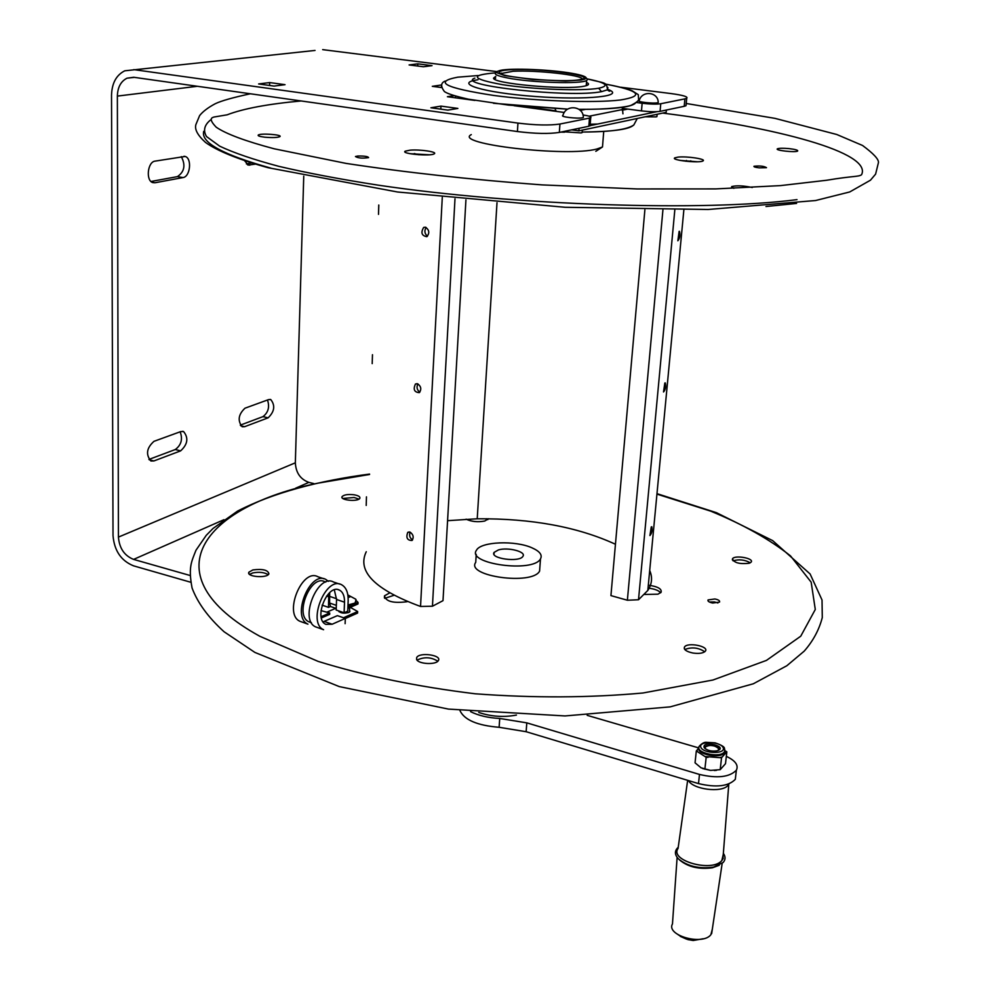 <?xml version="1.0" encoding="UTF-8"?>
<svg xmlns="http://www.w3.org/2000/svg" width="990" height="990" viewBox="0 0 990 990"><rect width="100%" height="100%" fill="white"/><g stroke="black" fill="none" stroke-linecap="round" stroke-linejoin="round"><path stroke-width="1.49" d="M697.492 161.766L679.994 160.392M429.252 154.799L410.046 153.698M662.706 113.095C778.375 127.636 872.598 152.732 861.548 174.76C858.206 177 853.467 175.725 826.601 180.267L780.553 185.6L715.832 188.904L637.015 188.942L541.864 184.883C470.807 179.611 405.541 172.446 346.067 163.399L274.168 148.785C245.359 141.125 226.042 133.935 216.241 127.215C206.861 117.538 213.481 117.525 213.865 117.043L227.106 114.828C243.305 108.615 267.993 103.987 301.17 100.955M678.138 157.101C687.035 156.111 706.588 159.081 703.011 160.887C699.88 163.412 670.279 160.194 674.809 157.843L678.138 157.101M410.033 150.171C419.909 149.255 437.654 151.866 434.313 153.759C431.232 156.531 400.591 153.846 405.145 151.198L410.033 150.171M357.786 156.024C364.394 155.913 367.995 156.445 368.602 157.62C362.489 158.511 358.108 158.153 355.46 156.519L357.786 156.024M733.837 188.347L731.684 186.578C736.659 185.353 743.527 185.662 752.301 187.506M789.067 148.611C795.366 149.366 798.225 150.183 797.643 151.049C795.515 152.72 774.329 150.369 777.447 148.809C779.179 148.129 783.053 148.067 789.067 148.611M264.714 137.177C259.764 136.571 257.61 135.865 258.266 135.061C260.333 133.044 282.979 134.69 279.885 136.632C277.398 137.66 272.337 137.833 264.714 137.177M759.194 167.842C755.296 167.36 753.563 166.827 753.984 166.258C759.875 165.652 764.045 166.134 766.495 167.681L759.194 167.842M797.012 199.633C704.546 211.613 516.186 205.672 378.341 185.179C340.523 179.301 307.37 173.027 278.858 166.345C253.465 159.576 233.751 152.844 219.693 146.161L206.502 136.533C202.901 130.433 204.373 124.802 210.919 119.666M465.931 199.893L443 600.658L432.444 606.226L420.54 606.462L442.282 197.443L420.54 606.462C374.864 589.644 356.771 571.403 366.263 551.727M410.38 153.673L411.246 153.908M378.811 205.079L378.502 214.385L378.762 205.029M366.461 496.844L366.201 505.445L366.461 496.844M417.545 383.761C421.121 386.31 421.703 389.268 419.302 392.634C414.278 392.263 413.003 389.392 415.454 384.021L417.545 383.761M410.058 532.113C413.362 534.526 414.018 537.322 412.05 540.466C407.249 540.453 405.813 537.756 407.744 532.373L410.058 532.113M425.465 227.205C429.326 229.928 429.784 233.083 426.851 236.672C421.666 235.769 420.601 232.687 423.671 227.428L425.465 227.205M372.475 354.705L372.19 363.627L372.475 354.705M426.146 227.465C424.128 230.794 424.574 233.714 427.457 236.226M410.157 532.15C408.969 535.429 409.773 538.015 412.57 539.909M417.904 383.897C416.32 387.239 416.963 389.986 419.834 392.151M447.579 520.678L477.217 518.785C531.556 518.389 577.628 526.878 615.446 544.253M418.82 154.749L414.253 153.549M497.005 202.69L477.217 518.785L497.005 202.69M686.454 160.479L685.748 161.246M649.712 570.512C652.658 577.318 652.039 583.964 647.819 590.436L638.513 599.754L627.375 600.237L610.929 595.609L644.874 209.88M690.042 161.618L690.76 160.813M679.128 231.351L679.474 231.338C680.402 235.224 679.858 238.367 677.853 240.768L679.128 231.351M651.271 526.915L651.791 526.754C652.484 530.417 651.853 533.35 649.91 535.553L651.271 526.915M664.835 382.994L665.28 382.907C666.084 386.682 665.49 389.714 663.51 391.99L664.835 382.994M488.553 518.735L484.729 521.037C477.749 522.324 471.537 521.693 466.092 519.181M407.397 601.598L406.927 601.734C393.216 603.467 385.729 601.499 384.491 595.819L389.59 592.973M648.314 585.164C657.694 586.488 661.963 588.852 661.097 592.268L657.979 594.173L644.601 594.458M252.883 569.931C262.721 568.706 268.067 570.017 268.909 573.866C266.954 578.568 245.953 576.786 248.898 572.183L252.883 569.931M354.185 494.802C358.442 495.594 360.335 496.757 359.853 498.279C358.281 502.004 339.632 500.272 342.07 496.634C343.988 494.715 348.022 494.097 354.185 494.802M749.195 563.273C739.443 564.288 733.875 562.79 732.513 558.756C734.741 554.808 754.293 558.273 751.163 562.085L749.195 563.273M692.827 653.016C686.293 651.568 683.521 649.564 684.498 647.002C687.431 641.966 709.323 646.26 705.375 651.135C703.271 653.251 699.088 653.883 692.827 653.016M416.604 659.427L416.703 657.521C419.525 651.915 442.208 655.108 438.347 660.577C436.206 665.107 418.201 664.154 416.604 659.427M712.701 603.034C709.125 602.279 707.578 601.252 708.048 599.94L714.879 598.975C718.468 599.717 720.015 600.757 719.544 602.068L712.701 603.034M487.847 519.651L486.635 518.723M393.871 595.324L384.739 598.356M660.664 592.775C658.783 590.56 654.935 589.038 649.143 588.233M268.191 574.683C264.404 572.331 259.281 571.737 252.821 572.925L249.554 574.361M358.937 499.121L354.086 497.5L342.887 498.49M750.296 562.815C744.814 559.721 739.085 559.065 733.083 560.847M704.756 651.766C698.457 647.571 691.8 646.829 684.795 649.514M437.828 661.209C431.12 657.038 424.19 656.679 417.062 660.12M717.899 602.972L714.57 601.945L709.372 602.007M572.901 73.495C581.39 75.03 585.808 76.515 586.191 77.938L584.917 79.126L580.895 80.066L565.612 80.97L532.682 79.534L504.727 75.611L496.943 72.716L497.203 71.453L500.185 70.414C511.224 67.852 551.913 69.597 572.901 73.495M496.027 72.579C493.453 74.176 497.401 75.983 507.858 78.012C531.519 82.69 581.39 84.237 586.625 80.524L587.503 79.485L586.637 78.47M512.251 69.659C503.526 70.067 499.146 70.983 499.108 72.406C497.388 77.269 565.092 83.247 580.35 79.522C599.643 76.106 542.396 67.988 512.251 69.659M500.482 73.631L513.129 71.268C536.543 69.993 582.417 75.079 582.244 79.027M498.44 549.92C508.068 546.975 526.47 551.727 522.93 556.293C519.688 562.716 489.456 558.583 494.109 552.383L498.44 549.92M531.989 547.829C515.208 540.181 480.793 541.567 476.499 550.18C466.104 563.855 533.288 573.111 540.49 558.867C542.582 554.957 539.748 551.282 531.989 547.829M539.909 566.763L539.587 571.119C532.36 585.573 465.35 576.267 475.732 562.37L476.227 554.4M494.629 79.2L495.693 78.074M586.352 84.051L587.293 85.326M495.792 76.403L493.577 78.074C491.82 83.494 564.325 90.201 583.494 86.303L584.583 86.105C589.087 85.128 589.718 83.89 586.476 82.38M474.891 78.111C453.692 85.375 570.562 98.134 601.512 91.649L607.464 89.83L607.872 87.516M635.308 103.232C630.927 107.39 612.154 109.42 578.989 109.333C607.365 109.692 628.724 106.846 631.533 105.101C636.174 102.651 638.538 100.807 638.612 99.569L638.29 94.669L631.892 90.622C625.321 88.308 616.411 86.105 605.138 84.014M567.74 109.123L493.441 103.269M633.093 125.532C628.254 129.566 611.288 131.732 582.182 132.054L581.254 132.932L562.741 131.72M460.684 97.466L460.598 98.505M556.046 111.35L555.13 108.665M622.945 113.838L622.339 107.254M455.45 97.812L455.549 96.092M666.369 110.026L666.171 112.353L578.89 130.841L571.713 129.839M578.89 130.841L579.076 128.304M656.778 111.697L588.864 125.879M622.116 110.224L627.796 109.086M656.964 116.177L656.234 116.87L645.245 116.783M657.471 102.787C653.251 103.777 636.125 101.822 639.206 100.695C641.805 90.14 658.288 91.699 658.226 102.527L657.471 102.787M582.417 117.773C577.492 118.911 559.437 116.783 562.939 115.483C565.661 104.123 583.357 105.782 583.37 117.439L582.417 117.773M349.569 610.261L349.903 611.61L348.715 612.513C343.654 613.701 340.238 613.144 338.493 610.83M320.995 610.632L329.732 612.971L321.131 616.708M328.754 593.505L328.494 607.365L330.524 606.486L329.596 603.034L336.34 605.36M322.109 605.15L328.494 607.365M328.433 581.328L325.846 579.447C309.981 570.339 291.122 617.154 307.94 624.146L300.057 621.336C283.19 614.345 302.024 567.666 317.951 576.774L323.903 578.779M329.682 592.626L329.596 603.034M334.311 589.879L336.563 599.482L336.167 610.026L344.099 612.773L347.75 611.177L348.171 600.633C348.319 592.564 346.116 587.268 341.562 584.731C325.821 575.648 306.912 622.772 323.606 629.714L315.637 626.88C298.881 619.913 317.765 572.95 333.568 582.046L339.632 584.088M345.114 623.675L345.312 618.404L337.392 615.644L323.062 621.844M325.747 582.071L324.943 581.798C310.736 573.643 293.869 615.557 308.917 621.807L310.613 622.401M330.499 606.499L336.229 608.479M355.843 603.356L358.034 602.403L356.709 601.066M347.923 606.808L350.163 605.831M347.861 608.392L357.972 603.974L358.034 602.403M345.312 618.404L332.157 624.232L325.834 624.356C313.125 619.072 327.492 583.221 339.508 590.139C342.961 592.057 344.631 596.079 344.52 602.205L344.099 612.773M345.312 618.515L357.588 613.082L357.662 611.523L350.262 607.34M343.493 617.772L357.662 611.523M321.391 617.946L329.682 614.345L329.732 612.971M335.734 608.306L327.096 612.055M347.948 606.066L354.482 604.234M347.997 595.98L349.854 597.007L348.121 597.354M355.596 599.111L347.849 594.941M728.987 783.882L727.774 785.615C721.413 793.064 693 789.401 688.495 780.59M723.269 854.519L722.91 859.011L721.772 860.607C712.008 872.635 669.215 860.57 678.063 848.455L687.654 780.33M723.269 854.395L721.809 860.632C711.971 872.735 668.906 860.459 678.076 848.343M723.356 853.343C725.67 856.647 725.596 859.704 723.133 862.513L713.443 867.141C699.051 869.047 687.357 866.275 678.36 858.825C674.747 854.89 674.475 851.264 677.544 847.96L678.224 847.329M723.034 857.451L723.22 858.293M719.235 865.26L712.429 867.785C698.977 869.567 688.038 866.98 679.623 860.001L679.573 859.963M723.022 857.587L723.195 858.392M718.901 865.421L712.503 867.747M712.293 929.288L710.857 934.746C702.43 945.834 665.787 935.364 672.47 923.918L677.123 857.377M703.234 938.755L693.198 940.488L687.914 939.609L685.6 938.025M680.217 936.33L686.59 939.151M705.424 748.848L705.214 747.029C709.979 744.468 714.483 745.012 718.715 748.663L718.134 750.445M705.301 748.762L705.041 748.267C703.197 742.921 722.972 746.089 718.27 750.383M704.076 747.264L704.583 748.093C707.689 750.68 711.847 751.583 717.045 750.791C729.333 747.005 702.541 739.74 704.076 747.264M698.866 747.809L696.985 750.234L697.517 751.719L696.317 750.952L695.054 762.82L701.056 767.819L710.535 770.406L720.2 769.663L721.537 757.734L719.656 757.672L722.193 757.004L726.19 752.536L724.866 750.519M725.62 751.051L726.833 751.818L726.19 752.536M720.2 769.663L725.509 763.686L726.833 751.818M704.88 769.23L706.179 757.288L704.967 756.509L719.656 757.672M697.517 751.719L704.967 756.509M708.06 757.35L706.179 757.288M722.193 757.004L721.537 757.734M696.317 750.952L696.985 750.234M710.535 770.406L702.652 768.549M716.55 770.319L714.322 770.505M459.917 710.498C464.223 719.916 477.291 725.509 499.121 727.291L526.136 731.709L698.507 783.597C716.253 787.78 728.516 786.357 735.31 779.316L735.879 774.428M726.326 756.36C735.397 760.629 738.738 765.258 736.362 770.208C729.556 777.187 717.267 778.598 699.485 774.44L526.804 722.861L499.727 718.468C488.268 717.874 478.554 715.609 470.584 711.662M587.194 715.349L698.767 747.92M478.752 712.454C491.102 716.612 503.663 717.478 516.446 715.077M432.024 65.649L423.398 66.763L409.093 64.944L417.792 63.843L432.024 65.649M417.693 66.045L417.792 63.843M457.887 108.43L447.901 110.125L430.885 107.774L440.971 106.116L457.887 108.43M440.81 109.148L440.971 106.116M285.033 84.67L274.082 86.093L258.637 83.952L269.651 82.566L285.033 84.67M269.589 85.474L269.651 82.566M474.903 100.423L447.393 96.723L454.101 95.659M636.285 102.502L642.139 103.257L641.483 110.892L622.252 108.356M641.483 110.892C649.576 111.833 655.764 111.981 660.07 111.35L684.214 106.301L686.008 105.707L686.12 104.519M660.07 111.35L660.751 103.74C656.444 104.346 650.244 104.185 642.139 103.257M564.325 112.464L514.07 105.695M582.974 114.976C589.199 115.892 591.773 116.808 590.708 117.699L589.471 118.095L588.84 126.262L590.139 125.037M441.515 87.541L432.296 86.328L441.565 84.967L441.429 87.541M660.751 103.74L684.894 98.876L684.214 106.301M620.903 87.244L671.133 93.58C683.162 95.213 688.359 96.785 686.701 98.307L684.894 98.876M197.431 86.279L117.365 96.092C117.637 87.281 120.854 81.316 127.017 78.185L133.749 77.282L517.411 131.546C534.996 133.712 548.98 134.009 559.338 132.425L559.944 124.035L589.471 118.095M559.338 132.425L588.84 126.262M315.055 50.441L124.765 70.81C116.3 75.054 111.895 83.197 111.524 95.226L113.021 535.59C114.283 550.737 121.139 560.823 133.588 565.847L190.798 582.269M246.399 163.919L251.547 162.966M151.012 181.479L177.42 176.616C184.449 171.815 185.761 165.157 181.319 156.655M148.933 459.422L175.292 449.534C181.306 445.017 182.915 439.114 180.143 431.801M240.298 425.143L262.981 416.629C268.302 412.508 269.812 406.964 267.498 399.997M190.154 575.512L133.588 559.399C124.406 555.699 119.357 548.274 118.429 537.1L295.342 462.813C295.886 472.775 300.403 479.296 308.88 482.378L313.818 483.603M117.365 96.092L118.429 537.1M133.761 69.622L517.956 123.094L517.411 131.546M295.342 462.813L303.744 176.171M496.992 71.614L322.678 49.636M255.395 164.13L248.193 165.07L244.654 160.764M155.009 182.766L152.893 182.63C145.579 180.885 147.51 161.84 155.096 161.123L185.105 156.457C192.171 158.115 190.315 176.752 183.014 177.569L155.009 182.766L152.039 182.259M153.908 460.956L150.888 460.993C145.579 454.484 146.619 447.925 153.982 441.33L180.799 431.566L183.558 431.541C188.719 437.877 187.741 444.324 180.626 450.871L153.908 460.956L149.205 459.756M244.604 426.702L242.179 426.752C237.414 420.651 238.355 414.464 244.976 408.202L268.55 399.614L270.79 399.576C275.418 405.541 274.527 411.617 268.117 417.829L244.604 426.702L240.805 425.799M559.944 124.035C549.574 125.544 535.578 125.235 517.956 123.094M796.579 203.433L765.975 206.514M270.938 168.139C223.022 154.836 200.624 142.56 203.73 131.336M454.992 198.792L432.444 606.226M674.809 210.004L638.513 599.754M627.375 600.237L662.916 210.016M369.567 474.47L318.396 483.083C202.381 506.509 148.884 575.227 259.838 636.285L318.099 661.382C365.372 675.972 417.755 686.775 475.274 693.792C533.684 698.136 589.595 697.863 643.017 692.988L712.973 680.006L766.446 660.404L800.749 636.199L815.29 609.481L811.169 582.182L790.54 555.922C769.626 539.34 742.995 524.403 710.634 511.125L656.939 494.109M607.575 89.57C610.187 91.253 610.508 91.662 608.553 90.783L607.464 89.83C606.598 81.65 605.868 83.729 587.169 78.891C606.226 82.69 610.038 85.796 598.665 88.234C582.306 91.241 533.375 89.471 502.561 84.682C471.5 79.014 469.173 75.067 495.594 72.864M601.512 91.649L598.665 88.234M477.984 79.769C452.541 83.16 482.873 92.664 535.083 96.475C587.243 100.436 626.955 96.092 607.65 89.348M605.212 84.051C640.01 90.721 644.985 96.042 620.148 100.027C593.975 103.158 536.122 101.129 493.911 95.473C445.005 87.974 432.976 81.873 457.813 77.171L478.145 75.537M622.153 109.482L623.601 109.927M630.024 120.013L618.861 122.376M597.774 124.022L590.201 124.233M460.622 98.01L466.637 98.814M525.839 106.784L556.083 110.843M580.251 110.385L585.61 109.358M622.153 109.618L589.149 116.201M602.786 143.29L602.489 146.966L596.933 149.007C566.726 157.286 452.628 143.921 471.289 134.615M560.674 132.153L564.585 132.19M326.576 596.054L328.878 596.846M336.575 598.752L329.831 596.438M344.52 602.205L336.563 599.482M332.157 624.232L324.2 621.423M347.948 606.128C355.856 604.878 352.564 604.952 355.163 603.962L356.041 599.569L355.088 603.046L347.997 605.001M724.73 750.927L724.346 752.709C721.079 759.194 696.069 754.405 698.866 747.858M723.232 747.809C725.893 754.38 703.024 753.724 700.784 747.165C698.358 740.656 720.831 741.312 723.232 747.809M724.705 751.014L724.482 748.477C724.606 746.93 721.512 745.062 715.176 742.859L706.736 742.339C704.484 741.955 701.984 743.267 699.249 746.262C694.497 752.808 720.906 758.575 724.457 751.732L724.804 749.789M698.507 783.597L699.485 774.44M526.136 731.709L526.804 722.861M499.121 727.291L499.727 718.468M308.88 482.378L295.639 488.194M223.926 519.701L133.588 559.399M249.864 165.157L247.512 164.773M183.014 177.569L177.42 176.616M180.626 450.871L175.292 449.534M268.117 417.829L262.981 416.629M686.218 103.48L774.997 118.367L836.76 134.492L862.562 145.481C873.366 153.487 878.674 159.143 878.476 162.447L875.606 174.116L870.457 180.205L849.729 191.949L815.599 200.524L708.098 209.484L565.117 207.281L397.46 191.986L268.08 167.706C238.256 159.415 217.429 151.012 205.611 142.511C197.616 135.321 194.399 129.306 195.921 124.492L199.621 115.595C202.876 111.499 208.086 107.539 215.276 103.715C221.215 100.856 232.91 97.54 250.371 93.778M674.809 157.843L674.722 158.672M405.145 151.198L405.096 152.089M731.684 186.578L731.61 187.37M425.341 227.18L423.671 227.428M409.241 531.927L407.744 532.373M417.075 383.662L415.454 384.021M647.819 590.436L683.855 209.942M369.579 474.074C319.349 480.583 272.46 492.958 237.526 511.112L213.085 528.413L206.242 535.343L195.995 550.217C191.293 562.085 188.261 567.381 192.06 587.973C197.579 602.799 208.246 617.389 224.074 631.756L254.888 652.422L339.261 686.59L448.495 709.1L565.03 715.943L670.168 706.872L753.303 683.793L786.852 665.738L804.202 651.148C813.099 640.988 819.126 629.801 822.282 617.562L822.034 600.002L810.105 573.965L772.683 540.627L716.364 512.647L656.989 493.664M384.405 597.799L384.491 595.819M248.861 573.507L248.898 572.183M342.033 497.586L342.07 496.634M732.39 559.944L732.513 558.756M684.313 648.759L684.498 647.002M416.604 659.439L416.703 657.521M707.961 600.769L708.048 599.94M586.191 77.938L587.503 79.485M499.876 73.285L499.108 72.406M586.229 85.709L586.625 80.524M501.113 73.916L501.175 73M493.985 554.289L494.109 552.383M539.587 571.119L540.49 558.867M494.456 79.076L493.577 78.074M567.728 109.123L508.712 105.138L468.332 99.173C454.93 96.117 446.923 93.555 444.324 91.464C440.513 86.217 440.81 82.752 445.228 81.069M562.357 131.794L563.05 131.819M582.182 132.054C622.413 131.905 630.147 127.19 633.761 125.074L637.288 118.466M623.836 109.878L622.166 109.383M603.739 131.385L602.489 146.966L595.807 151.334M657.125 114.271L656.915 116.647M582.33 130.111L582.145 132.635M308.917 621.807L311.429 622.698M339.508 590.139L338.036 589.632M338.976 610.991L338.951 611.696M349.668 607.6L349.495 612.055M728.788 784.278L722.91 859.011M712.429 867.785L713.443 867.141M711.649 933.657L722.168 863.416M678.373 934.944L687.914 939.609M735.31 779.316L736.362 770.208M590.077 125.854L590.708 117.699M686.701 98.307L686.008 105.707M185.105 156.457L183.967 156.272M183.558 431.541L182.655 431.318M270.79 399.576L270.047 399.403M127.017 78.185L134.368 77.369"/></g></svg>
